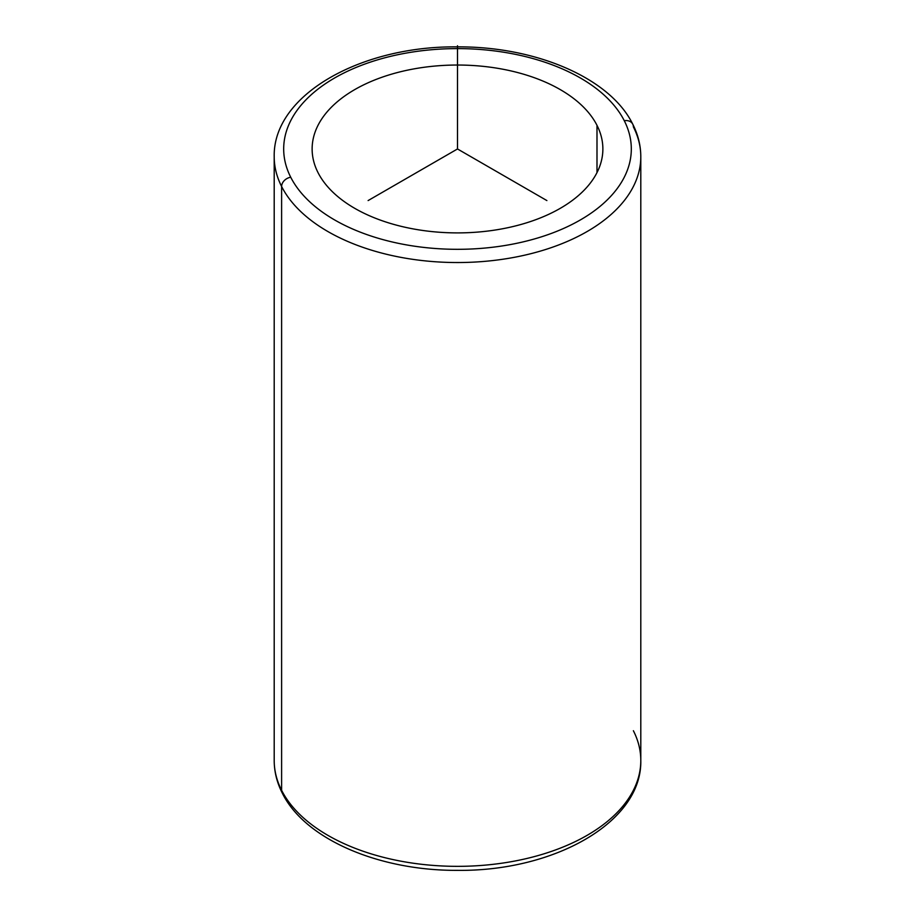 <?xml version="1.0" encoding="UTF-8"?>
<svg xmlns="http://www.w3.org/2000/svg" width="915" height="915" viewBox="0 0 915 915"><rect width="100%" height="100%" fill="white"/><g stroke="black" fill="none" stroke-linecap="round" stroke-linejoin="round"><path stroke-width="1.37" d="M596.992 125.332A145.371 83.928 180 0 1 602.871 148.962A145.371 83.928 180 0 1 478.179 232.044A145.371 83.928 180 0 1 318.008 172.592A145.371 83.928 180 0 1 312.129 148.962A145.371 83.928 180 0 1 436.821 65.891A145.371 83.928 180 0 1 596.992 125.332L596.992 172.592L596.992 125.332A145.371 83.928 0 0 0 416.577 68.431A145.371 83.928 0 0 0 318.008 172.592A145.371 83.928 0 0 0 498.423 229.505A145.371 83.928 0 0 0 596.992 125.332M624.282 120.711A173.816 100.353 180 0 1 506.441 245.254A173.816 100.353 180 0 1 290.718 177.224A173.816 100.353 180 0 1 408.559 52.67A173.816 100.353 180 0 1 624.282 120.711A9.482 7.423 -26.9 0 1 632.734 124.154A9.482 7.423 153.1 0 0 624.282 120.711A173.816 100.353 0 0 0 408.559 52.67A173.816 100.353 0 0 0 290.718 177.224A173.816 100.353 0 0 0 506.441 245.254A173.816 100.353 0 0 0 624.282 120.711M640.797 156.705A183.297 105.831 180 0 1 483.566 261.461A183.297 105.831 180 0 1 281.614 186.5A9.482 7.423 -26.9 0 1 290.718 177.224A9.482 7.423 153.1 0 0 281.614 186.5A183.297 105.831 180 0 1 274.203 156.705A183.297 105.831 0 0 0 281.614 186.5A183.297 105.831 0 0 0 483.566 261.461A183.297 105.831 0 0 0 640.797 156.705A183.297 105.831 0 0 0 633.386 126.91A9.482 7.423 153.1 0 0 632.734 124.154C638.075 134.654 640.763 145.508 640.797 156.705L640.797 760.525A183.297 105.831 180 0 1 483.566 865.27A183.297 105.831 180 0 1 281.614 790.32L281.614 186.5L281.614 790.32A183.297 105.831 180 0 1 274.203 760.525A183.297 105.831 0 0 0 281.614 790.32A183.297 105.831 0 0 0 483.566 865.27A183.297 105.831 0 0 0 640.797 760.525A183.297 105.831 0 0 0 633.386 730.73M632.734 124.154C609.928 77.603 535.058 46.219 456.802 46.871C360.796 45.967 272.864 94.897 274.203 156.705L274.203 760.525C274.237 771.722 276.925 782.577 282.266 793.065A9.482 7.423 -26.9 0 1 281.614 790.32A9.482 7.423 153.1 0 0 282.266 793.065C305.015 839.501 379.553 870.851 457.603 870.359C553.815 871.457 642.147 822.471 640.797 760.525M546.884 200.568L457.5 148.962L368.116 200.568M457.5 148.962L457.5 45.75"/></g></svg>
